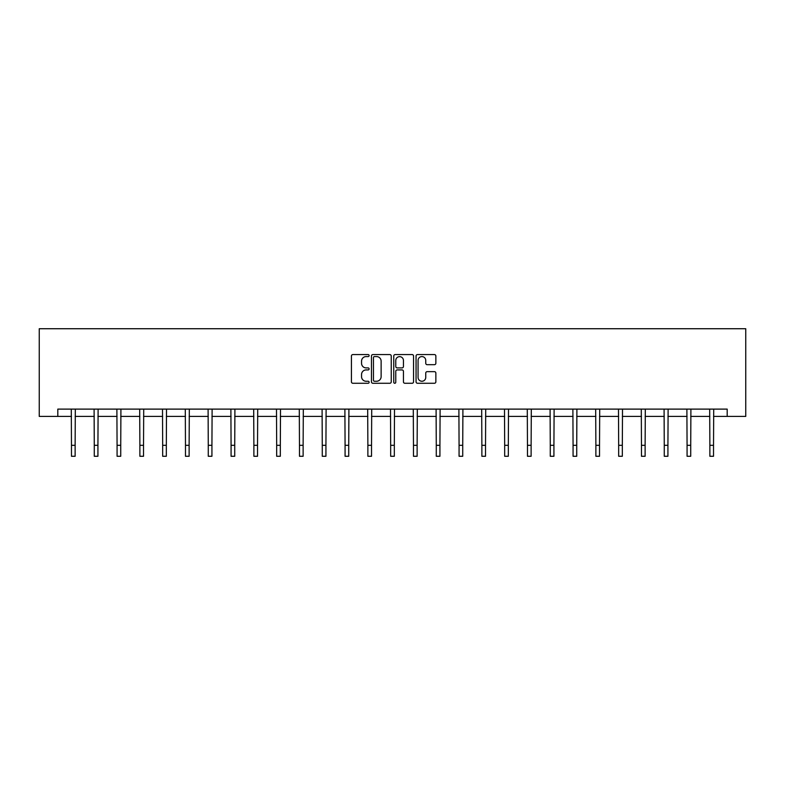 <?xml version="1.0" encoding="UTF-8"?>
<svg xmlns="http://www.w3.org/2000/svg" width="785" height="785" viewBox="0 0 785 785"><rect width="100%" height="100%" fill="white"/><g stroke="black" fill="none" stroke-linecap="round" stroke-linejoin="round"><path stroke-width="1.18" d="M369.117 355.576A1.001 1.001 0 0 0 368.116 354.575L352.867 354.575A1.433 1.433 0 0 0 351.435 356.007L351.435 381.834A1.433 1.433 0 0 0 352.867 383.266L368.116 383.266A1.001 1.001 0 0 0 369.117 382.256A1.001 1.001 0 0 0 368.116 381.255L366.144 381.255A4.592 4.592 0 0 1 361.551 376.663L361.551 374.514A4.592 4.592 0 0 1 366.144 369.921L368.116 369.921A1.001 1.001 0 0 0 369.117 368.921A1.001 1.001 0 0 0 368.116 367.91L366.144 367.91A4.592 4.592 0 0 1 361.551 363.327L361.551 361.169A4.592 4.592 0 0 1 366.144 356.576L368.116 356.576A1.001 1.001 0 0 0 369.117 355.576M434.429 364.682A1.433 1.433 0 0 0 435.861 363.249L435.861 356.007A1.433 1.433 0 0 0 434.429 354.575L417.502 354.575A1.433 1.433 0 0 0 416.06 356.007L416.06 381.834A1.433 1.433 0 0 0 417.502 383.266L434.429 383.266A1.433 1.433 0 0 0 435.861 381.834L435.861 373.081A1.433 1.433 0 0 0 434.429 371.648L427.177 371.648A1.433 1.433 0 0 0 425.745 373.081L425.745 377.418A3.837 3.837 0 0 1 421.908 381.255A3.837 3.837 0 0 1 418.071 377.418L418.071 360.423A3.837 3.837 0 0 1 421.908 356.576A3.837 3.837 0 0 1 425.745 360.423L425.745 363.249A1.433 1.433 0 0 0 427.177 364.682L434.429 364.682M57.815 416.413L57.815 409.113L727.185 409.113L727.185 416.413L745.75 416.413L745.75 328.729L39.25 328.729L39.25 416.413L71.474 416.413M391.244 356.007A1.433 1.433 0 0 0 389.811 354.575L372.885 354.575A1.433 1.433 0 0 0 371.452 356.007L371.452 381.834A1.433 1.433 0 0 0 372.885 383.266L389.811 383.266A1.433 1.433 0 0 0 391.244 381.834L391.244 356.007M395.189 354.575L412.115 354.575A1.433 1.433 0 0 1 413.548 356.007L413.548 381.834A1.433 1.433 0 0 1 412.115 383.266L404.874 383.266A1.433 1.433 0 0 1 403.441 381.834L403.441 371.354A1.433 1.433 0 0 0 402.008 369.921L397.2 369.921A1.433 1.433 0 0 0 395.768 371.354L395.768 382.256A1.001 1.001 0 0 1 394.757 383.266A1.001 1.001 0 0 1 393.756 382.256L393.756 356.007A1.433 1.433 0 0 1 395.189 354.575M75.134 416.413L94.278 416.413M97.929 416.413L117.073 416.413M120.733 416.413L139.877 416.413M143.527 416.413L162.672 416.413M166.332 416.413L185.476 416.413M189.126 416.413L208.27 416.413M211.93 416.413L231.075 416.413M234.725 416.413L253.879 416.413M257.529 416.413L276.673 416.413M280.323 416.413L299.477 416.413M303.128 416.413L322.272 416.413M325.932 416.413L345.076 416.413M348.726 416.413L367.871 416.413M371.531 416.413L390.675 416.413M394.325 416.413L413.469 416.413M417.129 416.413L436.274 416.413M439.924 416.413L459.068 416.413M462.728 416.413L481.872 416.413M485.522 416.413L504.677 416.413M508.327 416.413L527.471 416.413M531.121 416.413L550.275 416.413M553.925 416.413L573.07 416.413M576.73 416.413L595.874 416.413M599.524 416.413L618.668 416.413M622.328 416.413L641.473 416.413M645.123 416.413L664.267 416.413M667.927 416.413L687.071 416.413M690.721 416.413L709.866 416.413M713.526 416.413L727.185 416.413M374.465 356.576A1.001 1.001 0 0 0 373.454 357.587L373.454 380.254A1.001 1.001 0 0 0 374.465 381.255L376.545 381.255A4.592 4.592 0 0 0 381.127 376.663L381.127 361.169A4.592 4.592 0 0 0 376.545 356.576L374.465 356.576M403.441 360.492A3.837 3.837 0 0 0 399.604 356.655A3.837 3.837 0 0 0 395.768 360.492L395.768 366.477A1.433 1.433 0 0 0 397.2 367.91L402.008 367.91A1.433 1.433 0 0 0 403.441 366.477L403.441 360.492M71.288 409.113L71.474 445.311L75.134 445.311L75.311 409.113M71.474 445.311L71.474 456.271L75.134 456.271L75.134 445.311M94.092 409.113L94.278 445.311L97.929 445.311L98.115 409.113M94.278 445.311L94.278 456.271L97.929 456.271L97.929 445.311M116.886 409.113L117.073 445.311L120.733 445.311L120.919 409.113M117.073 445.311L117.073 456.271L120.733 456.271L120.733 445.311M139.691 409.113L139.877 445.311L143.527 445.311L143.714 409.113M139.877 445.311L139.877 456.271L143.527 456.271L143.527 445.311M162.495 409.113L162.672 445.311L166.332 445.311L166.518 409.113M162.672 445.311L162.672 456.271L166.332 456.271L166.332 445.311M185.289 409.113L185.476 445.311L189.126 445.311L189.313 409.113M185.476 445.311L185.476 456.271L189.126 456.271L189.126 445.311M208.094 409.113L208.27 445.311L211.93 445.311L212.117 409.113M208.27 445.311L208.27 456.271L211.93 456.271L211.93 445.311M230.888 409.113L231.075 445.311L234.725 445.311L234.911 409.113M231.075 445.311L231.075 456.271L234.725 456.271L234.725 445.311M253.692 409.113L253.879 445.311L257.529 445.311L257.715 409.113M253.879 445.311L253.879 456.271L257.529 456.271L257.529 445.311M276.487 409.113L276.673 445.311L280.323 445.311L280.51 409.113M276.673 445.311L276.673 456.271L280.323 456.271L280.323 445.311M299.291 409.113L299.477 445.311L303.128 445.311L303.314 409.113M299.477 445.311L299.477 456.271L303.128 456.271L303.128 445.311M322.085 409.113L322.272 445.311L325.932 445.311L326.109 409.113M322.272 445.311L322.272 456.271L325.932 456.271L325.932 445.311M344.89 409.113L345.076 445.311L348.726 445.311L348.913 409.113M345.076 445.311L345.076 456.271L348.726 456.271L348.726 445.311M367.684 409.113L367.871 445.311L371.531 445.311L371.717 409.113M367.871 445.311L367.871 456.271L371.531 456.271L371.531 445.311M390.488 409.113L390.675 445.311L394.325 445.311L394.512 409.113M390.675 445.311L390.675 456.271L394.325 456.271L394.325 445.311M413.283 409.113L413.469 445.311L417.129 445.311L417.316 409.113M413.469 445.311L413.469 456.271L417.129 456.271L417.129 445.311M436.087 409.113L436.274 445.311L439.924 445.311L440.11 409.113M436.274 445.311L436.274 456.271L439.924 456.271L439.924 445.311M458.891 409.113L459.068 445.311L462.728 445.311L462.914 409.113M459.068 445.311L459.068 456.271L462.728 456.271L462.728 445.311M481.686 409.113L481.872 445.311L485.522 445.311L485.709 409.113M481.872 445.311L481.872 456.271L485.522 456.271L485.522 445.311M504.49 409.113L504.677 445.311L508.327 445.311L508.513 409.113M504.677 445.311L504.677 456.271L508.327 456.271L508.327 445.311M527.284 409.113L527.471 445.311L531.121 445.311L531.308 409.113M527.471 445.311L527.471 456.271L531.121 456.271L531.121 445.311M550.089 409.113L550.275 445.311L553.925 445.311L554.112 409.113M550.275 445.311L550.275 456.271L553.925 456.271L553.925 445.311M572.883 409.113L573.07 445.311L576.73 445.311L576.906 409.113M573.07 445.311L573.07 456.271L576.73 456.271L576.73 445.311M595.687 409.113L595.874 445.311L599.524 445.311L599.711 409.113M595.874 445.311L595.874 456.271L599.524 456.271L599.524 445.311M618.482 409.113L618.668 445.311L622.328 445.311L622.505 409.113M618.668 445.311L618.668 456.271L622.328 456.271L622.328 445.311M641.286 409.113L641.473 445.311L645.123 445.311L645.309 409.113M641.473 445.311L641.473 456.271L645.123 456.271L645.123 445.311M664.081 409.113L664.267 445.311L667.927 445.311L668.113 409.113M664.267 445.311L664.267 456.271L667.927 456.271L667.927 445.311M686.885 409.113L687.071 445.311L690.721 445.311L690.908 409.113M687.071 445.311L687.071 456.271L690.721 456.271L690.721 445.311M709.689 409.113L709.866 445.311L713.526 445.311L713.712 409.113M709.866 445.311L709.866 456.271L713.526 456.271L713.526 445.311"/></g></svg>
